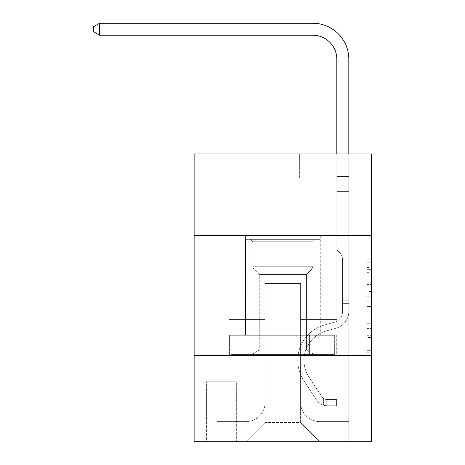 <?xml version="1.0" encoding="UTF-8"?>
<svg xmlns="http://www.w3.org/2000/svg" width="465" height="465" viewBox="0 0 465 465"><rect width="100%" height="100%" fill="white"/><g stroke="black" fill="none" stroke-linecap="round" stroke-linejoin="round"><path stroke-width="0.35" stroke-dasharray="2.33 1.74" d="M366.804 291.485L366.804 306.551L371.599 306.551L371.599 352.22L371.599 267.474L371.599 306.551L366.804 306.551L366.804 266.061L366.804 356.928L366.804 262.766L366.804 350.337L371.599 350.337L366.804 350.337L371.599 350.337L366.804 350.337L366.804 335.271L366.804 356.928L371.599 356.928L371.599 262.766L371.599 350.099L371.599 313.143L366.804 313.143L371.599 313.143L371.599 335.271L371.599 269.357L366.804 269.357L371.599 269.357L371.599 356.928L371.599 267.474L371.599 356.928L366.804 356.928L366.804 262.766L371.599 262.766L371.599 267.474L371.599 262.766L371.599 267.474L371.599 262.766L371.599 266.061L371.599 262.766L366.804 262.766L366.804 269.357L371.599 269.357L366.804 269.357L366.804 291.485L371.599 291.485M320.275 235.499L320.275 335.265L245.45 335.265L320.275 335.265L245.45 335.265L320.275 335.265L320.275 235.499L245.45 235.499L245.45 335.265L245.45 235.499L320.275 235.499M236.819 381.794L206.117 381.794L236.819 381.794L236.819 441.75L206.117 441.75L236.819 441.75M206.117 381.794L206.117 441.75M371.599 300.901L371.599 296.193L371.599 300.901L366.804 300.901L366.804 281.947L366.804 337.741L366.804 323.733L371.599 323.733L366.804 323.733L366.804 356.928L371.599 356.928L366.804 356.928L371.599 356.928L366.804 356.928L366.804 262.766L371.599 262.766L366.804 262.766L371.599 262.766L366.804 262.766L366.804 300.901L371.599 300.901M371.599 355.411L371.599 441.75L194.126 441.75L194.126 355.411L371.599 355.411L371.599 153.956L299.652 153.956L371.599 153.956L371.599 177.938L371.599 153.956L194.126 153.956L266.079 153.956L194.126 153.956L194.126 177.938L266.079 177.938L194.126 177.938L194.126 153.956L194.126 235.499L371.599 235.499L194.126 235.499L194.126 355.411L371.599 355.411L194.126 355.411M371.599 177.938L299.652 177.938L371.599 177.938M336.823 177.938L348.814 177.938L336.823 177.938L348.814 177.938L336.823 177.938L348.814 177.938L336.823 177.938L348.814 177.938L336.823 177.938L348.814 177.938L336.823 177.938L336.823 319.438L300.611 319.438L300.611 422.563L265.114 422.563L300.611 422.563L319.798 441.75L348.814 441.75L348.814 177.938L348.814 441.75L245.933 441.75L319.798 441.75L300.611 422.563L319.798 441.75L300.611 422.563L300.611 283.464L300.611 402.417A19.187 19.187 0 0 0 319.798 421.604L348.814 421.604L348.814 177.938L348.814 421.604L348.814 177.938L348.814 421.604L348.814 177.938L348.814 421.604L319.798 421.604A19.187 19.187 0 0 1 300.611 402.417A19.187 19.187 0 0 0 319.798 421.604A19.187 19.187 0 0 1 300.611 402.417A19.187 19.187 0 0 0 319.798 421.604A19.187 19.187 0 0 1 300.611 402.417A19.187 19.187 0 0 0 319.798 421.604A19.187 19.187 0 0 1 300.611 402.417L300.611 319.438L300.611 402.417L300.611 319.438L300.611 402.417L300.611 319.438L300.611 402.417L300.611 319.438L336.823 319.438L300.611 319.438L336.823 319.438L300.611 319.438L336.823 319.438L300.611 319.438L336.823 319.438L300.611 319.438L336.823 319.438L336.823 177.938M216.911 177.938L228.902 177.938L216.911 177.938L228.902 177.938L216.911 177.938L228.902 177.938L216.911 177.938L228.902 177.938L216.911 177.938L228.902 177.938L216.911 177.938L216.911 441.75L245.933 441.75L265.114 422.563L265.114 319.438L228.902 319.438L228.902 177.938L228.902 319.438L228.902 177.938L228.902 319.438L228.902 177.938L228.902 319.438L228.902 177.938L228.902 319.438L228.902 177.938L228.902 319.438L265.114 319.438L228.902 319.438L265.114 319.438L228.902 319.438L265.114 319.438L228.902 319.438L265.114 319.438L228.902 319.438L265.114 319.438L265.114 422.563L245.933 441.75L265.114 422.563L245.933 441.75L216.911 441.75L216.911 177.938L216.911 421.604L245.933 421.604A19.187 19.187 0 0 0 265.114 402.417L265.114 319.438L265.114 402.417A19.187 19.187 0 0 1 245.933 421.604A19.187 19.187 0 0 0 265.114 402.417A19.187 19.187 0 0 1 245.933 421.604A19.187 19.187 0 0 0 265.114 402.417A19.187 19.187 0 0 1 245.933 421.604A19.187 19.187 0 0 0 265.114 402.417A19.187 19.187 0 0 1 245.933 421.604L216.911 421.604L245.933 421.604L216.911 421.604L245.933 421.604L216.911 421.604L245.933 421.604L216.911 421.604L216.911 177.938M206.6 441.75L236.336 441.75L206.6 441.75L206.6 381.794L236.336 381.794L236.336 441.75L236.336 381.794L206.6 381.794L206.6 441.75M265.114 283.464L265.114 422.563L265.114 283.464L300.611 283.464L265.114 283.464M299.652 177.938L299.652 153.956L299.652 177.938M266.079 177.938L266.079 153.956L266.079 177.938M336.311 355.411L229.419 355.411L336.311 355.411L336.311 335.265L229.419 335.265L309.585 335.265L309.585 355.411L309.585 335.265L256.139 335.265L256.139 355.411L256.139 335.265L229.419 335.265L229.419 355.411L229.419 335.265L336.311 335.265L336.311 355.411M371.599 235.499L194.126 235.499M256.139 335.265L256.139 355.411L256.139 335.265M309.585 335.265L309.585 355.411L309.585 335.265M366.804 306.551L371.599 306.551L366.804 306.551M366.804 266.061L366.804 262.766L366.804 266.061L371.599 266.061L366.804 266.061M366.804 337.503L366.804 317.851L366.804 337.503L371.599 337.503L366.804 337.503M366.804 317.851L366.804 313.143L371.599 313.143L366.804 313.143L366.804 317.851L371.599 317.851L366.804 317.851M366.804 281.947L366.804 269.357L366.804 281.947L371.599 281.947L366.804 281.947M366.804 262.766L371.599 262.766L366.804 262.766L366.804 267.474L366.804 262.766L371.599 262.766M366.804 356.928L371.599 356.928L366.804 356.928L366.804 352.22L366.804 356.928M342.583 300.733L342.583 303.61L348.814 303.61L348.814 300.733L348.814 311.387L348.814 176.531L348.814 191.371L348.814 176.531L336.823 176.531L336.823 59.224A23.982 23.982 0 0 0 312.84 35.241L99.638 35.241L99.638 23.25L312.84 23.25A35.974 35.974 0 0 1 348.814 59.224L348.814 191.371L348.814 176.531L336.823 176.531L336.823 191.371L348.814 191.371L348.814 176.531L348.814 191.371L348.814 176.531L336.823 176.531L336.823 59.224A23.982 23.982 0 0 0 312.84 35.241L99.638 35.241L93.401 31.643L93.401 26.848L93.401 31.643L99.638 35.241L99.638 23.25L99.638 35.241L93.401 31.643L93.401 26.848L99.638 23.25L93.401 26.848L93.401 31.643L99.638 35.241L99.638 23.25L312.84 23.25A35.974 35.974 0 0 1 348.814 59.224L348.814 191.371L336.823 191.371L336.823 249.885L339.531 252.588A10.422 10.422 0 0 1 342.583 259.958A10.422 10.422 0 0 0 339.531 252.588L336.823 249.885L336.823 176.531L348.814 176.531L336.823 176.531L336.823 59.224A23.982 23.982 0 0 0 312.84 35.241L99.638 35.241L93.401 31.643L93.401 26.848L99.638 23.25L99.638 35.241L99.638 23.25L93.401 26.848L93.401 31.643L99.638 35.241L93.401 31.643L93.401 26.848L99.638 23.25L312.84 23.25A35.974 35.974 0 0 1 348.814 59.224L348.814 311.387A17.507 17.507 0 0 1 336.009 328.249A17.507 17.507 0 0 0 348.814 311.387L348.814 191.371L336.823 191.371L336.823 249.885L339.531 252.588A10.422 10.422 0 0 1 342.583 259.958A10.422 10.422 0 0 0 339.531 252.588L336.823 249.885L336.823 191.371L348.814 191.371L348.814 311.387A17.507 17.507 0 0 1 336.009 328.249A17.507 17.507 0 0 0 348.814 311.387L348.814 191.371L336.823 191.371L336.823 176.531L336.823 249.885L339.531 252.588A10.422 10.422 0 0 1 342.583 259.958A10.422 10.422 0 0 0 339.531 252.588L336.823 249.885L336.823 191.371L348.814 191.371L348.814 311.387A17.507 17.507 0 0 1 336.009 328.249A17.507 17.507 0 0 0 348.814 311.387L348.814 191.371L336.823 191.371L336.823 59.224A23.982 23.982 0 0 0 312.84 35.241L99.638 35.241L99.638 23.25L99.638 35.241L312.84 35.241L99.638 35.241L312.84 35.241L99.638 35.241L99.638 23.25L93.401 26.848L93.401 31.643L99.638 35.241L312.84 35.241A23.982 23.982 0 0 1 336.823 59.224L336.823 176.531L348.814 176.531L336.823 176.531L336.823 249.885L339.531 252.588A10.422 10.422 0 0 1 342.583 259.958A10.422 10.422 0 0 0 339.531 252.588L336.823 249.885L336.823 191.371L348.814 191.371L348.814 311.387A17.507 17.507 0 0 1 336.009 328.249L326.25 330.97L336.009 328.249A17.507 17.507 0 0 0 348.814 311.387L348.814 191.371L336.823 191.371L336.823 59.224L336.823 176.531L348.814 176.531L348.814 59.224L348.814 176.531L348.814 59.224L348.814 176.531L348.814 59.224L348.814 176.531L336.823 176.531L336.823 249.885L339.531 252.588A10.422 10.422 0 0 1 342.583 259.958A10.422 10.422 0 0 0 339.531 252.588L336.823 249.885L336.823 191.371L348.814 191.371L348.814 311.387L348.814 303.61L342.583 303.61L342.583 300.733L348.814 300.733L342.583 300.733L342.583 311.387L342.583 259.958L342.583 311.387A11.27 11.27 0 0 1 334.335 322.245A11.27 11.27 0 0 0 342.583 311.387L342.583 259.958L342.583 311.387L342.583 300.733L348.814 300.733L342.583 300.733L342.583 311.387A11.27 11.27 0 0 1 334.335 322.245A11.27 11.27 0 0 0 342.583 311.387L342.583 259.958L342.583 311.387A11.27 11.27 0 0 1 334.335 322.245A11.27 11.27 0 0 0 342.583 311.387L342.583 259.958L342.583 311.387L342.583 300.733L348.814 300.733M326.994 405.771A12.712 12.712 0 0 1 316.607 400.04L303.744 380.44A36.694 36.694 0 0 1 324.576 324.965L334.335 322.245A11.27 11.27 0 0 0 342.583 311.387A11.27 11.27 0 0 1 334.335 322.245A11.27 11.27 0 0 0 342.583 311.387L342.583 259.958L342.583 311.387A11.27 11.27 0 0 1 334.335 322.245A11.27 11.27 0 0 0 342.583 311.387A11.27 11.27 0 0 1 334.335 322.245L324.576 324.965L334.335 322.245A11.27 11.27 0 0 0 342.583 311.387A11.27 11.27 0 0 1 334.335 322.245L324.576 324.965A36.694 36.694 0 0 0 303.744 380.44A36.694 36.694 0 0 1 324.576 324.965L334.335 322.245A11.27 11.27 0 0 0 342.583 311.387A11.27 11.27 0 0 1 334.335 322.245A11.27 11.27 0 0 0 342.583 311.387A11.27 11.27 0 0 1 334.335 322.245L324.576 324.965L334.335 322.245A11.27 11.27 0 0 0 342.583 311.387A11.27 11.27 0 0 1 334.335 322.245L324.576 324.965A36.694 36.694 0 0 0 303.744 380.44A36.694 36.694 0 0 1 324.576 324.965L334.335 322.245L324.576 324.965A36.694 36.694 0 0 0 303.744 380.44L316.607 400.04L303.744 380.44A36.694 36.694 0 0 1 324.576 324.965L334.335 322.245L324.576 324.965A36.694 36.694 0 0 0 303.744 380.44A36.694 36.694 0 0 1 324.576 324.965L334.335 322.245L324.576 324.965A36.694 36.694 0 0 0 303.744 380.44A36.694 36.694 0 0 1 324.576 324.965A36.694 36.694 0 0 0 303.744 380.44L316.607 400.04L303.744 380.44A36.694 36.694 0 0 1 324.576 324.965A36.694 36.694 0 0 0 303.744 380.44L316.607 400.04A12.712 12.712 0 0 0 323.396 405.184A12.712 12.712 0 0 1 316.607 400.04L303.744 380.44A36.694 36.694 0 0 1 324.576 324.965A36.694 36.694 0 0 0 303.744 380.44A36.694 36.694 0 0 1 324.576 324.965A36.694 36.694 0 0 0 303.744 380.44L316.607 400.04L303.744 380.44A36.694 36.694 0 0 1 324.576 324.965A36.694 36.694 0 0 0 303.744 380.44L316.607 400.04A12.712 12.712 0 0 0 323.396 405.184C327.093 405.968 327.093 405.968 323.396 405.184C327.093 405.968 327.093 405.968 323.396 405.184A12.712 12.712 0 0 1 316.607 400.04L303.744 380.44L316.607 400.04A12.712 12.712 0 0 0 323.396 405.184C327.093 405.968 327.093 405.968 323.396 405.184C327.093 405.968 327.093 405.968 323.396 405.184A12.712 12.712 0 0 1 316.607 400.04L303.744 380.44L316.607 400.04A12.712 12.712 0 0 0 323.396 405.184C327.093 405.968 327.093 405.968 323.396 405.184C327.093 405.968 327.093 405.968 323.396 405.184A12.712 12.712 0 0 1 316.607 400.04L303.744 380.44L316.607 400.04A12.712 12.712 0 0 0 323.396 405.184C327.093 405.968 327.093 405.968 323.396 405.184C327.093 405.968 327.093 405.968 323.396 405.184A12.712 12.712 0 0 1 316.607 400.04A12.712 12.712 0 0 0 326.994 405.771L326.994 399.534A6.475 6.475 0 0 1 321.821 396.616L308.958 377.016A30.458 30.458 0 0 1 326.25 330.97L336.009 328.249A17.507 17.507 0 0 0 348.814 311.387A17.507 17.507 0 0 1 336.009 328.249A17.507 17.507 0 0 0 348.814 311.387A17.507 17.507 0 0 1 336.009 328.249L326.25 330.97A30.458 30.458 0 0 0 308.958 377.016A30.458 30.458 0 0 1 326.25 330.97L336.009 328.249A17.507 17.507 0 0 0 348.814 311.387A17.507 17.507 0 0 1 336.009 328.249L326.25 330.97L336.009 328.249A17.507 17.507 0 0 0 348.814 311.387A17.507 17.507 0 0 1 336.009 328.249A17.507 17.507 0 0 0 348.814 311.387A17.507 17.507 0 0 1 336.009 328.249L326.25 330.97L336.009 328.249A17.507 17.507 0 0 0 348.814 311.387A17.507 17.507 0 0 1 336.009 328.249L326.25 330.97A30.458 30.458 0 0 0 308.958 377.016A30.458 30.458 0 0 1 326.25 330.97L336.009 328.249L326.25 330.97A30.458 30.458 0 0 0 308.958 377.016L321.821 396.616L308.958 377.016A30.458 30.458 0 0 1 326.25 330.97L336.009 328.249L326.25 330.97A30.458 30.458 0 0 0 308.958 377.016A30.458 30.458 0 0 1 326.25 330.97L336.009 328.249L326.25 330.97A30.458 30.458 0 0 0 308.958 377.016A30.458 30.458 0 0 1 326.25 330.97A30.458 30.458 0 0 0 308.958 377.016L321.821 396.616L308.958 377.016A30.458 30.458 0 0 1 326.25 330.97A30.458 30.458 0 0 0 308.958 377.016L321.821 396.616A6.475 6.475 0 0 0 323.396 398.278C327.029 399.952 327.029 399.952 323.396 398.278C327.029 399.952 327.029 399.952 323.396 398.278A6.475 6.475 0 0 1 321.821 396.616L308.958 377.016A30.458 30.458 0 0 1 326.25 330.97A30.458 30.458 0 0 0 308.958 377.016A30.458 30.458 0 0 1 326.25 330.97A30.458 30.458 0 0 0 308.958 377.016L321.821 396.616L308.958 377.016A30.458 30.458 0 0 1 326.25 330.97A30.458 30.458 0 0 0 308.958 377.016L321.821 396.616A6.475 6.475 0 0 0 323.396 398.278C327.029 399.952 327.029 399.952 323.396 398.278C327.029 399.952 327.029 399.952 323.396 398.278A6.475 6.475 0 0 1 321.821 396.616L308.958 377.016L321.821 396.616A6.475 6.475 0 0 0 323.396 398.278C327.029 399.952 327.029 399.952 323.396 398.278C327.029 399.952 327.029 399.952 323.396 398.278A6.475 6.475 0 0 1 321.821 396.616L308.958 377.016L321.821 396.616A6.475 6.475 0 0 0 323.396 398.278C327.029 399.952 327.029 399.952 323.396 398.278C327.029 399.952 327.029 399.952 323.396 398.278A6.475 6.475 0 0 1 321.821 396.616L308.958 377.016L321.821 396.616A6.475 6.475 0 0 0 323.396 398.278C327.029 399.952 327.029 399.952 323.396 398.278C327.029 399.952 327.029 399.952 323.396 398.278A6.475 6.475 0 0 1 321.821 396.616A6.475 6.475 0 0 0 326.994 399.534L326.994 405.771L336.584 405.776L326.994 405.771A12.712 12.712 0 0 1 316.607 400.04A12.712 12.712 0 0 0 326.994 405.771L326.994 399.534L336.584 399.54L326.994 399.534A6.475 6.475 0 0 1 321.821 396.616A6.475 6.475 0 0 0 326.994 399.534L326.994 405.771L336.584 405.776L336.584 399.54L336.584 405.776L326.994 405.771A12.712 12.712 0 0 1 316.607 400.04A12.712 12.712 0 0 0 326.994 405.771L326.994 399.534L336.584 399.54L326.994 399.534A6.475 6.475 0 0 1 321.821 396.616A6.475 6.475 0 0 0 326.994 399.534L326.994 405.771L336.584 405.776L336.584 399.54L336.584 405.776L326.994 405.771A12.712 12.712 0 0 1 316.607 400.04A12.712 12.712 0 0 0 326.994 405.771L326.994 399.534L336.584 399.54L326.994 399.534A6.475 6.475 0 0 1 321.821 396.616A6.475 6.475 0 0 0 326.994 399.534L326.994 405.771L336.584 405.776L336.584 399.54L336.584 405.776L326.994 405.771A12.712 12.712 0 0 1 316.607 400.04A12.712 12.712 0 0 0 326.994 405.771L326.994 399.534L336.584 399.54L326.994 399.534A6.475 6.475 0 0 1 321.821 396.616A6.475 6.475 0 0 0 326.994 399.534L326.994 405.771L336.584 405.776L336.584 399.54L336.584 405.776L326.994 405.771M312.84 23.25A35.974 35.974 0 0 1 348.814 59.224A35.974 35.974 0 0 0 312.84 23.25A35.974 35.974 0 0 1 348.814 59.224A35.974 35.974 0 0 0 312.84 23.25A35.974 35.974 0 0 1 348.814 59.224A35.974 35.974 0 0 0 312.84 23.25L99.638 23.25L93.401 26.848L99.638 23.25L312.84 23.25M348.814 153.956L348.814 176.531L336.823 176.531L336.823 59.224L336.823 153.956M336.584 399.54L327.232 399.54L336.584 399.54L336.584 405.776L336.584 399.54M323.396 405.184C327.093 405.968 327.093 405.968 323.396 405.184C327.093 405.968 327.093 405.968 323.396 405.184L323.396 398.278L323.396 405.184M99.638 23.25L93.401 26.848L93.401 31.643L99.638 35.241M266.678 239.336L315.241 239.336L266.678 239.336M297.856 241.736L252.884 241.736L297.856 241.736M267.276 354.452L314.044 354.452L267.276 354.452M271.06 350.081L306.47 350.081L271.06 350.081M271.06 274.49L306.47 274.49L271.06 274.49M264.277 239.336L320.036 239.336L264.277 239.336M264.277 335.265L320.036 335.265L264.277 335.265M334.649 335.265L231.076 335.265L334.649 335.265L334.649 354.452L231.076 354.452L334.649 354.452L308.754 354.452L334.649 354.452L334.649 335.265L308.754 335.265L308.754 354.452L231.076 354.452L308.754 354.452L308.754 335.265L334.649 335.265M256.971 335.265L256.971 354.452L256.971 335.265L231.076 335.265L231.076 354.452L231.076 335.265L308.754 335.265L256.971 335.265L256.971 354.452L256.971 335.265M312.84 241.736L315.241 239.336L250.49 239.336L315.241 239.336L312.84 241.736L252.884 241.736L250.49 239.336L252.884 241.736L312.84 241.736L312.84 266.724L252.884 266.724L252.884 241.736L252.884 266.724L312.84 266.724L252.884 266.724L312.84 266.724L312.84 241.736M259.261 350.081L251.687 354.452L314.044 354.452L251.687 354.452L259.261 350.081L306.47 350.081L314.044 354.452L306.47 350.081L259.261 350.081L259.261 274.49L253.867 269.096A3.36 3.36 0 0 1 252.884 266.724L253.867 269.096L311.858 269.096A3.36 3.36 0 0 0 312.84 266.724L311.858 269.096L253.867 269.096L311.858 269.096L253.867 269.096L259.261 274.49L306.47 274.49L306.47 350.081L306.47 274.49L259.261 274.49L259.261 350.081M306.47 274.49L311.858 269.096L306.47 274.49M320.036 239.336L245.689 239.336L245.689 335.265L320.036 335.265L245.689 335.265L245.689 239.336L320.036 239.336L320.036 335.265L320.036 239.336M308.754 335.265L308.754 354.452L308.754 335.265M366.804 335.271L371.599 335.271L366.804 335.271M366.804 328.209L371.599 328.209M366.804 284.423L371.599 284.423L366.804 284.423M366.804 267.474L371.599 267.474M366.804 352.22L371.599 352.22M366.804 347.041L371.599 347.041M366.804 272.653L371.599 272.653M366.804 301.843L371.599 301.843L366.804 301.843M366.804 328.441L371.599 328.441L366.804 328.441M366.804 337.741L371.599 337.741L366.804 337.741M366.804 296.193L371.599 296.193L366.804 296.193M342.583 303.61L348.814 303.61L342.583 303.61M366.804 350.099L371.599 350.099M366.804 350.337L371.599 350.337M366.804 269.357L371.599 269.357M326.273 399.47L326.273 405.742"/><path stroke-width="0.7" d="M371.599 235.499L371.599 153.956L194.126 153.956L194.126 235.499L371.599 235.499L371.599 441.75L194.126 441.75L194.126 235.499M371.599 355.411L194.126 355.411M336.823 153.956L336.823 59.224A23.982 23.982 0 0 0 312.84 35.241L99.638 35.241L93.401 31.643L93.401 26.848L99.638 23.25L312.84 23.25A35.974 35.974 0 0 1 348.814 59.224L348.814 153.956M336.823 59.224A23.982 23.982 0 0 0 312.84 35.241A23.982 23.982 0 0 1 336.823 59.224A23.982 23.982 0 0 0 312.84 35.241A23.982 23.982 0 0 1 336.823 59.224M99.638 23.25L312.84 23.25L99.638 23.25L312.84 23.25L99.638 23.25L99.638 35.241"/></g></svg>
